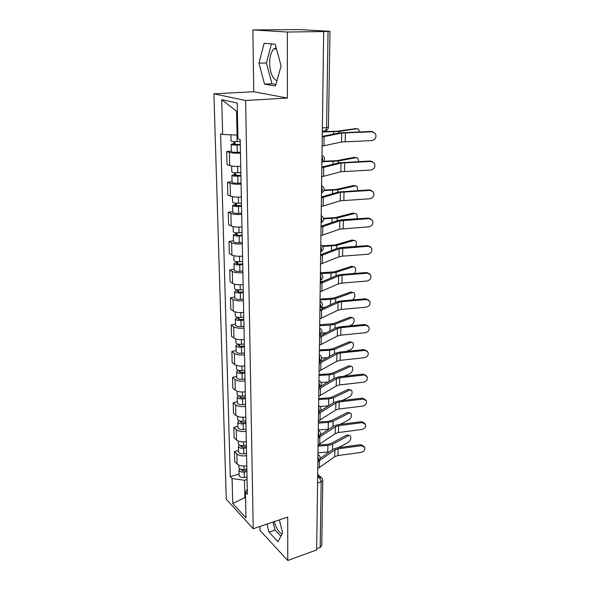 <?xml version="1.0" encoding="UTF-8"?>
<svg xmlns="http://www.w3.org/2000/svg" width="590" height="590" viewBox="0 0 590 590"><rect width="100%" height="100%" fill="white"/><g stroke="black" fill="none" stroke-linecap="round" stroke-linejoin="round"><path stroke-width="0.89" d="M276.961 80.705C272.528 78.618 270.087 72.828 269.63 63.329C269.696 56.611 271.127 51.787 273.922 48.859L276.157 47.642M260.006 526.442L260.065 530.506L287.758 560.5L316.66 549.909L323.681 31.535L287.345 32.037L252.881 29.943L253.766 91.73L213.912 93.825L226.265 499.243L253.206 528.736L245.632 100.492L287.396 98.073L287.345 32.037M252.881 29.943L299.278 29.574L329.98 31.3L328.446 127.16L326.58 127.61L328.055 31.395L329.98 31.3M282.05 533.898C278.856 532.401 276.245 528.316 274.225 521.641M287.758 560.5L287.721 517.083L253.206 528.736M317.56 483.04L321.174 481.882L322.782 480.378L321.734 545.757L320.171 547.409L321.174 481.882L319.389 477.303L317.663 475.798M316.675 548.693L320.171 547.409M328.055 31.395L323.681 31.535M240.462 153.09C235.609 153.319 231.914 153.083 229.377 152.39L226.693 151.497L227.032 164.603L229.702 165.569C232.231 166.314 235.904 166.564 240.727 166.314M231.324 151.084L226.693 151.497M241.089 184.124C236.302 184.405 232.652 184.132 230.144 183.306L227.489 182.251L227.821 195.025L230.461 196.145C232.962 197.023 236.59 197.318 241.347 197.023M232.054 181.75L227.489 182.251M241.701 214.377C236.974 214.701 233.367 214.391 230.889 213.44L228.264 212.223L228.588 224.687L231.199 225.963C233.669 226.958 237.254 227.29 241.952 226.944M232.777 211.648L228.264 212.223M242.298 243.869C237.63 244.238 234.068 243.891 231.619 242.822L229.023 241.458L229.34 253.612L231.922 255.035C234.363 256.149 237.903 256.517 242.542 256.126M233.47 240.801L229.023 241.458M242.881 272.639C238.272 273.045 234.754 272.661 232.327 271.489L229.761 269.977L230.071 281.836L232.63 283.399C235.041 284.623 238.537 285.022 243.117 284.594M234.156 269.247L229.761 269.977M243.449 300.701C238.898 301.143 235.425 300.73 233.028 299.447L230.483 297.803L230.779 309.374L233.316 311.078C235.698 312.398 239.156 312.833 243.685 312.361M234.82 297.006L230.483 297.803M244.002 328.084C239.503 328.571 236.074 328.121 233.699 326.742L231.184 324.965L231.479 336.263L233.979 338.085C236.339 339.508 239.761 339.973 244.231 339.471M235.469 324.102L231.184 324.965M244.54 354.811C240.101 355.335 236.708 354.856 234.363 353.381L231.87 351.485L232.158 362.518L234.636 364.465C236.974 365.977 240.344 366.464 244.762 365.933M236.103 350.556L231.87 351.485M245.064 380.911C240.683 381.472 237.328 380.963 235.004 379.4L232.541 377.386L232.821 388.161L235.277 390.219C237.586 391.826 240.919 392.343 245.285 391.767M236.723 376.398L232.541 377.386M245.58 406.407C241.251 406.989 237.932 406.458 235.639 404.806L233.198 402.69L233.47 413.221L235.897 415.382C238.183 417.071 241.487 417.617 245.794 417.012M237.328 401.65L233.198 402.69M246.089 431.312C241.804 431.932 238.522 431.371 236.251 429.638L233.839 427.411L234.105 437.706L236.509 439.97C238.773 441.74 242.033 442.308 246.296 441.674M237.925 426.319L233.839 427.411M246.576 455.65C242.343 456.299 239.105 455.716 236.856 453.902L234.466 451.579L234.724 461.638L237.106 464.005C239.341 465.849 242.571 466.439 246.782 465.775M238.5 450.436L234.466 451.579M237.387 111.458L236.561 111.259L237.069 135.073L237.881 135.007M237.069 135.073L222.666 134.446L221.707 99.644L237.209 103.051L237.969 138.982L240.189 139.638L247.357 494.346L245.433 492.348L245.971 517.887L232.762 503.513L232.084 478.512L244.481 480.282L244.85 497.503L245.558 498.24M222.666 134.446L220.601 133.834L230.277 476.646L232.084 478.512M213.912 93.825L245.632 100.492M253.766 91.73L287.396 98.073M275.478 85.978L281.076 66.014L275.25 44.235L264.114 43.269L258.981 63.182L264.526 84.127L275.478 85.978M266.982 524.09L268.988 532.114L278.015 541.738L282.61 532.814L279.358 519.908M245.536 497.281L232.762 503.513M247.063 479.493L244.481 480.282M239.068 474.013L230.277 476.646M247.254 489.169L245.433 492.348M221.707 99.644L236.561 111.259M271.452 43.903L266.407 62.931L271.946 83.773L275.913 84.429M271.946 83.773L264.526 84.127M266.407 62.931L258.981 63.182M273.052 522.039L275.065 530.026L280.892 536.148M275.065 530.026L268.988 532.114M322.125 146.136L341.499 141.998L371.825 140.597C375.579 139.557 376.767 137.182 375.388 133.473L371.287 131.43L373.241 131.909M322.251 136.961L341.691 133.082L372.128 131.777M322.258 136.379L339.626 132.853L371.287 131.43M322.324 131.666L337.133 131.209L356.146 128.591M359.627 131.843L358.455 129.122L355.195 128.465M240.226 141.497L237.077 141.615C233.544 141.674 231.538 141.43 231.073 140.892L230.933 134.808M240.285 144.506L233.758 144.299L235.085 143.945L235.034 141.63M240.3 144.934L237.151 145.052C233.618 145.111 231.627 144.867 231.162 144.314L233.928 143.591L233.883 141.571M240.44 152.176L237.305 152.301C233.788 152.368 231.796 152.109 231.332 151.534L231.162 144.314M235.1 144.631L235.085 143.945L233.928 143.591M322.317 132.027L338.985 131.459L357.038 128.701M321.712 176.749L340.858 171.764L370.822 170.045C374.466 169.042 375.66 166.749 374.414 163.179L370.291 161.018L372.526 161.645M321.83 167.803L341.05 163.061L371.117 161.439M321.845 167.088L339.007 162.788L370.291 161.018M321.307 206.596L340.238 200.799L369.849 198.786C373.389 197.812 374.591 195.607 373.463 192.156L369.318 189.892L371.788 190.673M321.425 197.871L340.423 192.311L370.129 190.386M321.439 197.038L338.402 191.993L369.318 189.892M323.674 161.232L336.558 160.694L354.42 157.331L355.571 157.515M358.808 161.527L357.71 158.039L354.42 157.331M240.86 172.656L237.748 172.804C234.26 172.877 232.283 172.59 231.818 171.941L231.678 166.033M240.912 175.496L234.466 175.245L235.779 174.824L235.734 172.818M240.927 176.004L237.822 176.152C234.333 176.226 232.364 175.931 231.9 175.274L234.636 174.397L234.599 172.752M241.067 183.055L237.969 183.217C234.495 183.291 232.534 182.989 232.069 182.303L231.9 175.274M235.794 175.643L235.779 174.824L234.636 174.397M323.224 161.675L338.38 161.004L356.235 157.626M324.08 190.091L335.99 189.479L353.653 185.526L354.988 185.776M357.879 190.504L356.98 186.27L353.653 185.526M241.472 203.019L238.404 203.196C234.96 203.285 233.006 202.953 232.549 202.193L232.416 196.691M241.524 205.696L235.159 205.416L236.45 204.922L236.413 203.218M241.539 206.286L238.471 206.463C235.034 206.552 233.08 206.212 232.622 205.445L235.322 204.428L235.292 203.144M241.679 213.167L238.618 213.344C235.189 213.44 233.249 213.093 232.792 212.304L232.622 205.445M236.472 205.873L236.45 204.922L235.322 204.428M323.94 190.607L337.79 189.832L355.453 185.865M320.916 235.705L339.626 229.149L368.898 226.848C372.334 225.904 373.544 223.765 372.519 220.431L368.367 218.086L371.029 219.008M321.026 227.194L339.803 220.859L369.17 218.639M321.041 226.243L337.812 220.498L342.635 219.694L368.367 218.086M320.532 264.106L339.029 256.82L342.547 256.134L367.961 254.253C371.317 253.331 372.526 251.259 371.589 248.036L367.445 245.617L370.262 246.679M320.643 255.802L339.206 248.729L368.234 246.237M320.658 254.747L337.237 248.331L342.001 247.431L367.445 245.617M320.156 291.821L338.454 283.849L341.927 283.097L367.054 281.017C370.328 280.117 371.53 278.111 370.675 274.992L366.538 272.506L369.488 273.701M320.259 283.716L338.623 275.943L342.112 275.213L367.319 273.192M320.281 282.558L336.676 275.508L341.389 274.52L366.538 272.506M323.571 218.293L335.437 217.577L352.916 213.071L354.413 213.396M356.832 218.809C357.488 216.67 357.297 215.018 356.257 213.853L352.916 213.071M242.07 232.63L239.039 232.829C235.639 232.932 233.706 232.556 233.256 231.7L233.131 226.582M242.121 235.144L238.603 235.381L235.838 234.827L237.106 234.274L237.077 232.851M242.136 235.808L239.112 236.015C235.712 236.118 233.788 235.734 233.33 234.872L235.985 233.714L235.97 232.77M242.269 242.519L239.252 242.726C235.867 242.837 233.942 242.446 233.493 241.561L233.33 234.872M237.128 235.351L237.106 234.274L235.985 233.714M323.681 218.868L337.222 217.983L354.686 213.455M355.652 246.458C356.736 244.127 356.699 242.239 355.549 240.794L352.186 239.982L334.899 245.02L322.214 245.86M242.652 261.503L239.665 261.731C236.302 261.849 234.4 261.429 233.942 260.478L233.832 255.728M242.704 263.87L239.23 264.128L236.494 263.524L237.748 262.911L237.718 261.761M242.719 264.608L239.732 264.836C236.376 264.954 234.473 264.534 234.016 263.568L236.642 262.284L236.627 261.665M242.851 271.157L239.872 271.385C236.524 271.511 234.628 271.076 234.178 270.095L234.016 263.568M237.777 264.099L237.748 262.911L236.642 262.284M322.723 246.495L336.661 245.469L353.934 240.41M320.658 254.578L321.122 254.563M320.414 272.816L334.375 271.835L351.478 266.289L353.373 266.717M354.295 273.487C355.918 271.083 356.109 268.966 354.856 267.123L351.478 266.289M243.22 289.675L240.27 289.926C236.951 290.051 235.063 289.602 234.621 288.554L234.51 284.151M243.264 291.895L239.842 292.183L237.136 291.519L238.375 290.848L238.353 289.956M243.287 292.706L240.337 292.957C237.018 293.082 235.137 292.625 234.687 291.578L237.269 289.86M243.412 299.093L240.469 299.344C237.165 299.484 235.292 299.012 234.842 297.943L234.687 291.578M238.404 292.153L238.375 290.848L237.276 290.169M320.945 273.509L331.034 273.111L336.108 272.329L353.204 266.761M320.296 281.364L323.342 281.238M319.787 318.88L337.886 310.252L341.322 309.433L366.161 307.176C369.362 306.298 370.564 304.344 369.783 301.328L365.653 298.783L368.706 300.089M319.891 310.967L338.048 302.53L341.499 301.733L366.427 299.528M319.913 309.713L336.13 302.058L340.791 300.981L365.653 298.783M320.053 299.108L333.859 298.038L350.785 292.006L352.783 292.441M352.407 299.956C354.929 297.884 355.512 295.516 354.17 292.854L350.785 292.006M243.781 317.169L240.86 317.435C237.586 317.582 235.72 317.088 235.277 315.96L235.174 311.896M243.818 319.249L240.432 319.559L237.763 318.851L238.98 318.121L238.965 317.472M243.84 320.127L240.927 320.392C237.652 320.54 235.794 320.046 235.344 318.902L237.895 317.368L238.98 318.121L239.016 319.529M243.965 326.358L241.059 326.631C237.792 326.779 235.941 326.277 235.491 325.12L235.344 318.902M320.046 299.882L330.562 299.425L335.577 298.57L352.488 292.522M320.776 307.501L324.994 307.309M319.426 345.305L337.325 336.049L340.732 335.172L365.298 332.745C368.418 331.875 369.62 329.98 368.898 327.059L364.79 324.471L367.917 325.872M319.537 337.576L337.487 328.505L340.902 327.642L365.549 325.267M319.551 336.226L335.592 327.996L340.201 326.838L364.79 324.471M319.706 324.802L333.357 323.644L350.106 317.155L352.201 317.597M349.228 325.968L351.588 325.031C354.14 323.032 354.782 320.695 353.499 318.017L350.106 317.155M244.319 344.007L241.435 344.295C238.198 344.449 236.361 343.918 235.919 342.709L235.83 338.97M244.363 345.954L241.015 346.293L238.367 345.526L239.57 344.331M244.378 346.891L241.502 347.178C238.264 347.34 236.428 346.809 235.985 345.585L237.925 344.103M244.503 352.975L241.635 353.27C238.404 353.432 236.575 352.894 236.133 351.655L235.985 345.585M239.614 346.256L239.577 344.744L238.95 344.28M319.692 325.636L330.09 325.134L335.054 324.22L351.795 317.708M321.742 333.018L326.248 332.79M319.079 371.117L336.787 361.272L340.15 360.335L364.443 357.739C367.504 356.884 368.698 355.04 368.035 352.208L363.949 349.582L367.135 351.072M319.183 363.565L336.942 353.889L340.319 352.975L364.694 350.431M319.197 362.127L335.068 353.351L339.626 352.112L363.949 349.582M319.367 349.922L329.242 349.405L332.871 348.683L349.442 341.757L351.625 342.2M346.492 351.397L350.91 349.509C353.41 347.51 354.052 345.216 352.842 342.628L349.442 341.757M244.85 370.21L242.003 370.52C238.803 370.682 236.981 370.122 236.546 368.839L236.457 365.394M244.887 372.032L241.583 372.393L238.965 371.575L240.152 370.557M244.909 373.028L242.062 373.337C238.869 373.507 237.047 372.939 236.612 371.648L238.131 370.203M245.027 378.972L242.195 379.289C239.002 379.459 237.195 378.883 236.752 377.57L236.612 371.648M240.196 372.349L239.901 370.542M319.352 350.814L329.633 350.276L334.545 349.295L351.109 342.34M321.675 357.997L327.199 357.702M318.74 396.332L336.256 385.926L339.582 384.931L363.617 382.18C366.604 381.339 367.799 379.54 367.187 376.796L363.123 374.134L366.353 375.705M318.836 388.957L336.411 378.714L339.752 377.733L363.86 375.034M318.858 387.438L334.56 378.138L339.066 376.826L363.123 374.134M319.035 374.488L328.8 373.935L332.384 373.168L348.786 365.83L351.057 366.279M344.125 376.258L350.246 373.455C352.687 371.457 353.344 369.207 352.193 366.707L348.786 365.83M245.366 395.801L242.556 396.133C239.393 396.31 237.593 395.713 237.158 394.356L237.077 391.207M245.403 397.505L242.136 397.881L239.547 397.026L240.639 396.17M245.425 398.552L242.615 398.884C239.452 399.061 237.659 398.471 237.224 397.1L238.456 395.691M245.543 404.364L242.741 404.696C239.592 404.88 237.792 404.275 237.357 402.889L237.224 397.1M319.02 375.432L329.191 374.856L334.043 373.817L350.438 366.449M321.026 382.468L327.922 382.069M318.401 420.98L335.74 410.035L339.029 408.988L362.806 406.09C365.734 405.256 366.921 403.501 366.353 400.839L363.042 399.098L362.312 398.147L365.579 399.784M318.504 413.767L335.887 402.977L339.191 401.952L363.042 399.098M320.163 411.134L334.058 402.373L338.52 400.994L362.312 398.147M318.711 398.516L328.372 397.933L331.919 397.122L348.152 389.385L350.497 389.835M342.038 400.573L349.597 396.893C351.987 394.894 352.643 392.689 351.559 390.263L348.152 389.385M245.875 420.81L243.095 421.149C239.968 421.341 238.19 420.722 237.755 419.291L237.681 416.422M245.905 422.388L242.674 422.794L240.123 421.894L240.772 421.149M245.927 423.495L243.154 423.841C240.027 424.033 238.249 423.406 237.814 421.968L238.839 420.596M246.045 429.173L243.272 429.52C240.16 429.712 238.39 429.085 237.954 427.632L237.814 421.968M318.696 399.511L328.748 398.899L333.557 397.8L349.781 390.034M319.824 406.429L328.468 405.898M318.076 445.074L335.231 433.613L338.49 432.522L362.009 429.483C364.886 428.657 366.058 426.946 365.542 424.358L362.238 422.639L361.523 421.644L364.804 423.34M318.172 438.023L335.378 426.718L338.645 425.641L362.238 422.639M320.296 434.941L333.571 426.083L337.981 424.63L361.523 421.644M318.386 422.02L327.944 421.408L331.455 420.559L347.532 412.44L349.944 412.897M340.194 424.35L348.956 419.837C351.308 417.838 351.965 415.67 350.932 413.317L347.532 412.44M246.369 445.244L243.618 445.605C240.528 445.804 238.766 445.155 238.338 443.658L238.272 441.062M246.399 446.719L243.205 447.139L240.676 446.195L241.074 445.568M246.421 447.876L243.677 448.238C240.587 448.437 238.832 447.781 238.397 446.276L239.26 444.941M246.531 453.422L243.795 453.791C240.72 453.99 238.965 453.327 238.53 451.807L238.397 446.276M318.379 423.06L328.32 422.418L333.077 421.267L349.147 413.118M318.283 429.911L328.903 429.196M317.759 468.63L334.737 456.69L337.959 455.546L361.228 452.375C364.052 451.557 365.217 449.882 364.738 447.368L361.456 445.671L360.748 444.639L364.082 446.409M317.855 461.741L334.877 449.934L338.114 448.813L361.456 445.671M320.141 458.393L333.092 449.278L337.458 447.766L360.748 444.639M318.209 445.015L327.531 444.381L331.005 443.496L346.92 435.014L349.405 435.479M338.535 447.618L348.336 442.301C350.637 440.302 351.301 438.164 350.32 435.885L346.92 435.014M246.849 469.131L244.135 469.507C241.081 469.714 239.334 469.035 238.906 467.479L238.854 465.141M246.878 470.496L243.722 470.938L241.221 469.957L241.458 469.434M246.9 471.698L244.186 472.081C241.14 472.288 239.4 471.609 238.972 470.038L239.702 468.74M247.011 477.126L244.304 477.509C241.258 477.716 239.525 477.03 239.097 475.452L238.972 470.038M318.062 446.114L327.907 445.435L332.605 444.233L348.513 435.722M317.973 452.81L329.294 451.947M317.863 461.026L318.578 459.226L317.929 456.276M318.187 436.969L318.91 435.088L318.253 432.109M318.519 412.351L319.256 410.389L318.585 407.38M318.858 387.165L319.603 385.115L318.932 382.077M319.212 361.382L319.964 359.244L319.279 356.168M319.566 334.98L320.333 332.753L319.64 329.64M319.935 307.936L320.709 305.613L320.009 302.471M320.311 280.235L321.093 277.809L320.385 274.63M320.79 244.806L321.985 245.654C323.999 248.176 323.571 250.241 320.695 251.856L321.491 249.319L320.776 246.104M321.085 222.74L321.897 220.107L321.167 216.855M321.491 192.893L322.31 190.15L321.572 186.86M321.911 162.287L322.737 159.418L321.993 156.092M317.634 477.863L319.389 477.303L321.926 478.048L322.782 480.378M236.509 439.97L236.251 429.638M235.897 415.382L235.639 404.806M235.277 390.219L235.004 379.4M234.636 364.465L234.363 353.381M233.979 338.085L233.699 326.742M233.316 311.078L233.028 299.447M232.63 283.399L232.327 271.489M231.922 255.035L231.619 242.822M231.199 225.963L230.889 213.44M230.461 196.145L230.144 183.306M229.702 165.569L229.377 152.39M237.106 464.005L236.856 453.902M321.587 185.71L322.686 186.492C324.898 189.08 324.5 191.241 321.491 192.982M321.189 215.63L322.332 216.449C324.441 219.001 324.028 221.117 321.085 222.784M320.407 273.266L321.639 274.136C323.563 276.614 323.128 278.635 320.341 280.206L320.311 280.213M320.031 301.04L321.299 301.925C323.136 304.352 322.701 306.335 320.001 307.869L319.935 307.884M319.662 328.151L320.96 329.043C322.715 331.433 322.288 333.38 319.677 334.884L319.566 334.906M319.301 354.62L320.628 355.519C322.31 357.865 321.882 359.775 319.352 361.257L319.212 361.294M318.954 380.469L320.296 381.369C321.911 383.684 321.491 385.565 319.028 387.018L318.866 387.062M318.607 405.728L319.972 406.628C321.528 408.9 321.108 410.758 318.718 412.196L318.519 412.248M318.276 430.405L319.647 431.297C321.152 433.547 320.739 435.376 318.408 436.792L318.187 436.858M317.951 454.529L319.33 455.414C320.783 457.634 320.37 459.44 318.106 460.842L317.863 460.915M324.367 131.179L325.496 130.847L326.58 127.61L322.376 127.949M341.691 133.082L341.499 141.998M324.102 136.666L323.969 145.826M345.393 132.721L345.187 141.615M237.077 141.615L236.937 135.066M237.305 152.301L237.151 145.052M338.948 132.993L338.985 131.459M333.564 134.085L333.608 131.843M341.05 163.061L340.858 171.764M323.659 167.442L323.534 176.366M344.7 162.619L344.501 171.292M340.423 192.311L340.238 200.799M323.231 197.444L323.106 206.153M344.029 191.787L343.837 200.261M237.748 172.804L237.615 166.424M237.969 183.217L237.822 176.152M338.343 162.958L338.38 161.004M333.018 164.293L333.07 161.468M238.404 203.196L238.272 197.149M238.618 213.344L238.471 206.463M337.745 192.193L337.79 189.832M332.48 193.756L332.539 190.386M339.803 220.859L339.626 229.149M322.811 226.708L322.693 235.204M343.373 220.262L343.188 228.529M339.206 248.729L339.029 256.82M322.406 255.264L322.288 263.546M342.738 248.058L342.547 256.134M338.623 275.943L338.454 283.849M322.007 283.126L321.889 291.209M342.112 275.213L341.927 283.097M239.039 232.829L238.921 227.098M239.252 242.726L239.112 236.015M337.163 220.719L337.222 217.983M331.956 222.504L332.03 218.617M239.665 261.731L239.547 256.296M239.872 271.385L239.732 264.836M336.595 248.574L336.661 245.469M331.447 250.573L331.528 246.185M240.27 289.926L240.16 284.778M240.469 299.344L240.337 292.957M336.042 275.781L336.108 272.329M330.946 277.971L331.034 273.111M338.048 302.53L337.886 310.252M321.616 310.325L321.506 318.224M341.499 301.733L341.322 309.433M240.86 317.435L240.757 312.567M241.059 326.631L240.927 320.392M335.496 302.353L335.577 298.57M330.459 304.728L330.562 299.425M337.487 328.505L337.325 336.049M321.24 336.883L321.13 344.597M340.902 327.642L340.732 335.172M241.435 344.295L241.34 339.685M241.635 353.27L241.502 347.178M334.973 328.313L335.054 324.22M329.987 330.872L330.09 325.134M336.942 353.889L336.787 361.272M320.864 362.828L320.761 370.365M340.319 352.975L340.15 360.335M242.003 370.52L241.907 366.161M242.195 379.289L242.062 373.337M334.456 353.69L334.545 349.295M329.522 356.419L329.633 350.276M336.411 378.714L336.256 385.926M320.503 388.176L320.4 395.536M339.752 377.733L339.582 384.931M242.556 396.133L242.468 392.018M240.764 397.844L240.727 396.178M242.741 404.696L242.615 398.884M333.947 378.5L334.043 373.817M329.072 381.391L329.191 374.856M335.887 402.977L335.74 410.035M320.149 412.948L320.046 420.146M339.191 401.952L339.029 408.988M243.095 421.149L243.006 417.277M241.325 422.75L241.288 421.201M243.272 429.52L243.154 423.841M333.453 402.756L333.557 397.8M328.623 405.802L328.748 398.899M335.378 426.718L335.231 433.613M319.802 437.161L319.699 444.196M338.645 425.641L338.49 432.522M243.618 445.605L243.537 441.954M241.863 447.095L241.834 445.656M243.795 453.791L243.677 448.238M332.967 426.481L333.077 421.267M328.202 429.262L328.32 422.418M334.877 449.934L334.737 456.69M319.463 460.842L319.367 467.723M338.114 448.813L337.959 455.546M244.135 469.507L244.061 466.071M242.394 470.894L242.365 469.566M244.304 477.509L244.186 472.081M332.495 449.698L332.605 444.233M327.782 452.132L327.907 445.435M273.922 48.859L276.467 48.8M321.904 162.412C324.994 160.605 325.363 158.386 323.032 155.76M318.416 454.647L317.951 454.271M322.332 131.113L325.496 130.847C327.31 130.243 328.291 129.011 328.446 127.16M317.678 474.375L321.1 477.332"/></g></svg>
